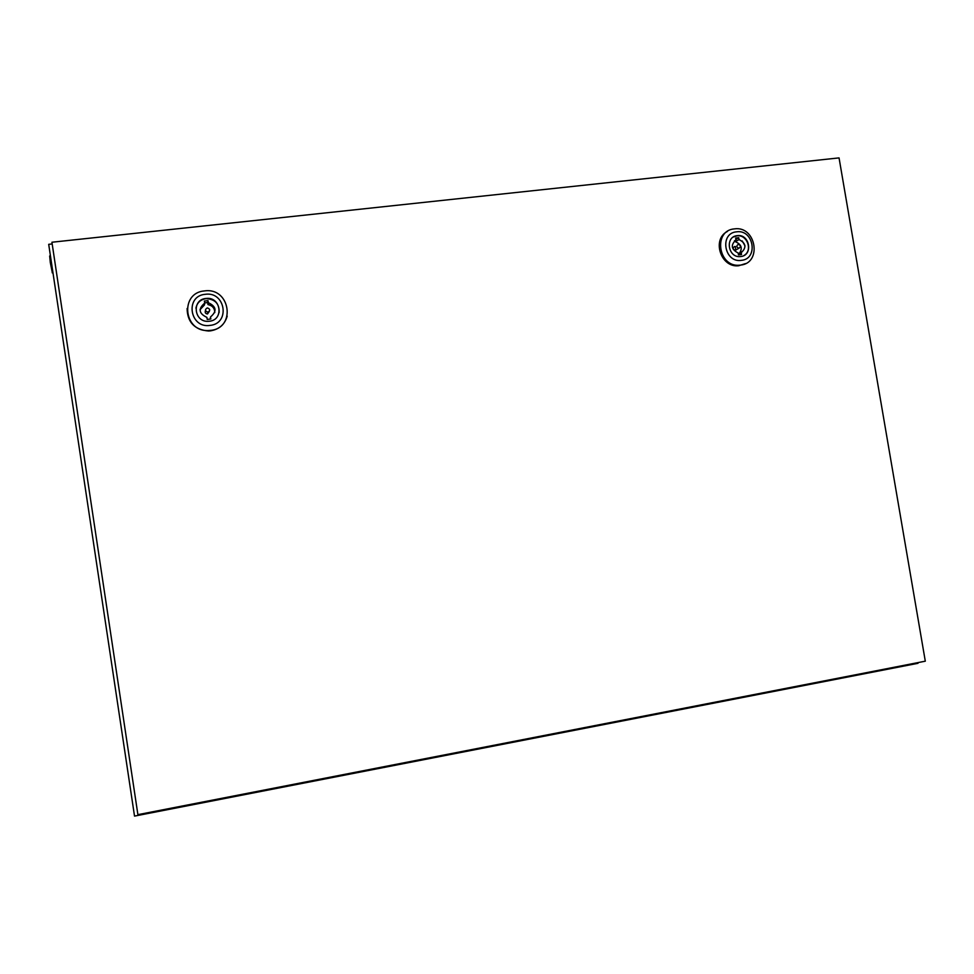 <?xml version="1.0" encoding="UTF-8"?>
<svg xmlns="http://www.w3.org/2000/svg" width="974" height="974" viewBox="0 0 974 974"><rect width="100%" height="100%" fill="white"/><g stroke="black" fill="none" stroke-linecap="round" stroke-linejoin="round"><path stroke-width="1.46" d="M52.182 243.95L48.7 244.328L134.522 816.102L918.007 663.306L917.898 662.637M50.441 255.906L49.662 255.992L50.307 262.566L52.352 272.817M205.514 310.609C204.735 312.496 205.392 313.628 207.486 313.993L209.373 311.339M207.937 312.155C210.481 310.475 210.299 309.062 207.389 307.906L207.279 307.906C204.735 309.574 204.917 310.986 207.803 312.155L207.937 312.155M204.467 290.922L204.759 290.885C230.339 287.306 236.353 328.153 210.542 330.381L208.655 330.527C183.648 332.341 179.508 292.784 204.467 290.922M227.198 316.148C224.787 324.439 219.199 329.358 210.445 330.868L208.558 331.014C194.544 329.723 187.385 322.224 187.105 308.514M205.246 294.306C225.505 291.165 230.534 323.636 210.031 325.401C189.687 328.664 184.67 295.938 205.246 294.306M195.932 308.198C197.028 302.829 200.327 299.651 205.855 298.665L206.22 298.628C215.217 299.213 219.515 303.876 219.113 312.617M209.398 321.225L208.497 321.298C194.009 322.552 191.391 299.59 205.891 298.47L206.257 298.434C220.94 296.583 224.178 319.983 209.398 321.225M210.506 316.94C217.178 311.303 216.435 306.554 208.314 302.683L207.998 300.637L204.382 301.063L204.698 303.121C198.026 308.758 198.757 313.518 206.902 317.378L207.218 319.435L210.822 318.997L210.506 316.94L210.214 319.07M214.804 312.557C214.67 308.186 212.405 305.532 207.986 304.594L208.314 302.683M199.999 309.744L204.406 305.02L204.698 303.121M207.986 304.594L207.669 302.549L204.674 302.914M207.669 302.549L207.998 300.637M742.225 240.931L745 245.862M740.91 251.329L741.044 252.753M734.652 246.459C732.545 247.993 732.74 249.283 735.248 250.33L736.478 249.624M738.937 248.236C741.068 246.69 740.861 245.387 738.329 244.34L738.28 244.352C736.161 245.886 736.356 247.189 738.889 248.236L738.937 248.236M734.372 228.89L734.481 228.878C756.141 225.615 762.374 263.272 740.459 265.098L739.704 265.172C718.191 267.728 712.737 230.473 734.372 228.89M745.536 263.589L738.669 265.744C720.882 268.045 711.47 239.361 727.408 231.447M736.575 231.824C753.681 229.121 758.709 258.914 741.384 260.35C724.218 263.163 719.177 233.151 736.575 231.824M733.422 236.986L737.001 235.842C747.265 234.259 753.036 250.768 743.88 255.541M740.739 256.527L740.374 256.564C727.955 258.11 724.717 236.585 737.221 235.647L737.367 235.635C749.834 233.845 753.328 255.505 740.739 256.527M735.711 250.221L735.346 246.519M741.238 252.656C746.754 247.542 746.011 243.183 739.035 239.567L738.718 237.693L735.674 238.058L735.991 239.933C730.463 245.046 731.194 249.405 738.182 253.021L738.499 254.908L741.555 254.531L741.238 252.656L738.389 254.251M738.925 253.958C742.882 248.565 741.701 244.486 735.407 241.71L739.035 239.567M734.433 240.858L735.991 239.933M735.894 239.373L738.718 237.693M735.407 241.71L735.187 240.408M839.052 157.898L51.926 242.234L137.894 814.654L925.3 661.188L839.052 157.898M52.219 272.83L52.961 272.744M207.486 313.993L207.803 312.155M739.704 265.172L738.669 265.744M735.248 250.33L738.889 248.236"/></g></svg>
